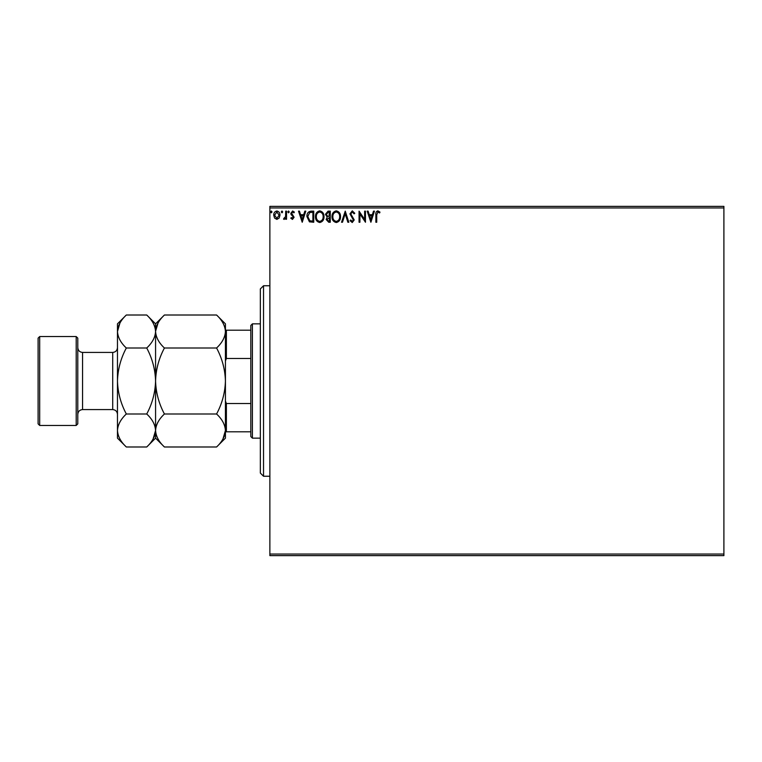 <?xml version="1.0" encoding="UTF-8"?>
<svg xmlns="http://www.w3.org/2000/svg" width="762" height="762" viewBox="0 0 762 762"><rect width="100%" height="100%" fill="white"/><g stroke="black" fill="none" stroke-linecap="round" stroke-linejoin="round"><path stroke-width="1.14" d="M723.9 555.622L269.872 555.622L269.872 554.041L723.9 554.041L723.9 555.622M723.9 207.959L269.872 207.959L269.872 206.378L723.9 206.378L723.9 554.041M279.159 218.056L276.854 219.399L274.549 218.065L273.72 215.179C273.701 212.874 274.739 211.474 276.854 210.998C278.968 211.474 280.016 212.874 279.987 215.179L279.159 218.056M286.541 211.141L286.541 219.256L285.693 219.256L285.693 218.065L284.197 219.399L283.55 219.123L283.959 218.256L285.56 216.656L285.693 211.141L286.541 211.141M292.465 219.399L290.817 218.246L291.322 217.551L292.418 218.399L293.037 216.57L291.094 214.598L290.817 213.341L292.618 210.998L294.38 212.093L293.894 212.846L292.713 211.988L291.675 213.303L294.094 217.275L292.465 219.399M311.172 211.141L313.753 211.141L313.753 222.247L309.429 221.847L306.915 216.551C306.791 213.35 308.21 211.541 311.172 211.141M330.279 211.141L330.279 222.247L328.708 222.247L326.146 219.494L327.193 217.132L325.441 214.293L328.06 211.141L330.279 211.141M345.243 211.141L348.805 222.247L347.872 222.247L345.167 213.817L342.471 222.247L341.538 222.247L345.243 211.141M364.617 211.141L365.474 211.141L365.474 222.247L359.912 213.96L359.912 222.247L359.064 222.247L359.064 211.141L364.617 219.408L364.617 211.141M376.723 214.855L376.723 222.247L375.876 222.247L375.876 214.751C375.533 212.731 376.209 211.426 377.904 210.855L380 212.131L379.571 212.989L377.914 211.988L376.723 214.855M269.872 207.959L269.872 554.041M370.884 222.247L367.179 211.141L368.113 211.141L369.256 214.703L372.37 214.703L373.513 211.141L374.447 211.141L370.884 222.247M352.292 210.855L354.787 213.284L354.092 213.846L352.349 211.988L350.796 213.874L354.216 219.942L352.235 222.533L350.082 220.656L350.749 219.97L352.244 221.399L353.358 219.989L349.939 213.855L352.292 210.855M340.538 216.646C340.604 219.818 339.195 221.78 336.318 222.533C333.375 221.847 331.937 219.904 331.994 216.694C331.937 213.522 333.356 211.579 336.252 210.855C339.147 211.55 340.576 213.484 340.538 216.646M324.012 216.646C324.079 219.818 322.669 221.78 319.792 222.533C316.849 221.847 315.411 219.904 315.468 216.694C315.411 213.522 316.83 211.579 319.726 210.855C322.621 211.55 324.05 213.484 324.012 216.646M302.219 222.247L298.513 211.141L299.437 211.141L300.58 214.703L303.705 214.703L304.848 211.141L305.781 211.141L302.219 222.247M289.255 211.922L288.541 212.846L287.826 211.922L288.541 210.998L289.255 211.922M282.692 211.922L281.988 212.846L281.273 211.922L281.988 210.998L282.692 211.922M272.015 211.922L271.301 212.846L270.586 211.922L271.301 210.998L272.015 211.922M369.618 215.837L370.818 219.57L372.008 215.837L369.618 215.837M332.842 216.703C332.803 219.246 333.947 220.809 336.28 221.399C338.604 220.78 339.738 219.199 339.681 216.646C339.728 214.122 338.595 212.569 336.28 211.988C333.937 212.569 332.794 214.132 332.842 216.703M328.536 221.113L329.422 221.113L329.422 217.551L327.003 219.475L328.536 221.113M328.993 216.408L329.422 212.274L328.451 212.274L326.288 214.293L327.631 216.275L328.993 216.408M316.316 216.703C316.278 219.246 317.421 220.809 319.754 221.399C322.078 220.78 323.212 219.199 323.155 216.646C323.202 214.122 322.059 212.569 319.754 211.988C317.411 212.569 316.268 214.132 316.316 216.703M312.896 221.113L312.896 212.274L309.696 212.56L307.772 216.56L309.877 220.799L312.896 221.113M300.952 215.837L302.143 219.57L303.343 215.837L300.952 215.837M274.577 215.17L276.854 218.399L279.14 215.17L276.854 211.988L274.577 215.17M263.528 476.25L260.347 473.078L260.347 288.922L263.528 285.75L263.528 476.25L269.872 476.25M252.412 438.15L250.822 436.559L250.822 325.441L252.412 323.85L252.412 438.15L260.347 438.15M250.822 358.492L226.381 358.492L225.428 360.959M225.428 401.041L226.381 403.508L226.381 431.797L225.428 431.797M250.822 403.508L226.381 403.508M225.428 330.203L226.381 330.203L226.381 358.492M250.822 330.203L226.381 330.203M250.822 431.797L226.381 431.797M77.791 338.137L77.791 423.863L76.2 425.453L76.2 336.547L77.791 338.137M39.691 425.453L38.1 423.863L38.1 338.137L39.691 336.547L39.691 425.453L76.2 425.453M164.421 413.995C158.867 403.641 155.924 392.64 155.572 381C155.924 369.341 158.877 358.34 164.421 348.005C158.887 342.871 155.943 337.366 155.572 331.508C155.915 325.707 158.858 320.211 164.421 315.011L216.579 315.011C222.113 320.145 225.057 325.641 225.428 331.508C225.085 337.299 222.142 342.805 216.579 348.005C222.133 358.359 225.076 369.36 225.428 381C225.076 392.659 222.123 403.66 216.579 413.995C222.113 419.129 225.057 424.634 225.428 430.492C225.085 436.293 222.142 441.789 216.579 446.989L164.421 446.989C158.887 441.855 155.943 436.359 155.572 430.492C155.915 424.701 158.858 419.195 164.421 413.995L216.579 413.995M164.421 348.005L216.579 348.005M158.029 323.04L155.581 331.213M222.971 438.96L225.428 430.492L225.428 323.85L216.579 315.011M164.421 446.989L155.572 438.15L155.572 323.85L164.421 315.011M216.579 446.989L225.428 438.15L225.428 430.492M155.572 331.508C155.238 337.299 152.295 342.805 146.733 348.005C152.276 358.359 155.219 369.36 155.572 381C155.219 392.668 152.276 403.67 146.733 413.995C152.257 419.129 155.21 424.634 155.572 430.492C155.238 436.293 152.295 441.789 146.733 446.989L126.321 446.989C120.787 441.855 117.843 436.359 117.472 430.492L117.472 323.85L126.321 315.011L146.733 315.011C152.257 320.145 155.21 325.641 155.572 331.508M153.114 438.96L155.572 430.492M126.321 446.989L117.472 438.15L117.472 430.492C117.815 424.701 120.758 419.195 126.321 413.995C120.777 403.641 117.824 392.64 117.472 381C117.834 369.332 120.777 358.33 126.321 348.005C120.787 342.871 117.843 337.366 117.472 331.508C117.815 325.707 120.758 320.211 126.321 315.011M119.929 323.04L117.472 331.508M126.321 348.005L146.733 348.005M126.321 413.995L146.733 413.995M112.709 352.425L82.553 352.425L82.553 409.575L112.709 409.575L112.709 352.425C115.605 352.139 117.196 350.558 117.472 347.663M263.528 285.75L269.872 285.75M252.412 323.85L260.347 323.85M112.709 409.575C115.605 409.861 117.196 411.442 117.472 414.338M82.553 409.575C79.658 409.861 78.067 411.442 77.791 414.338M39.691 336.547L76.2 336.547M155.572 323.85L146.733 315.011M155.572 438.15L146.733 446.989M82.553 352.425C79.658 352.139 78.067 350.558 77.791 347.663"/></g></svg>
